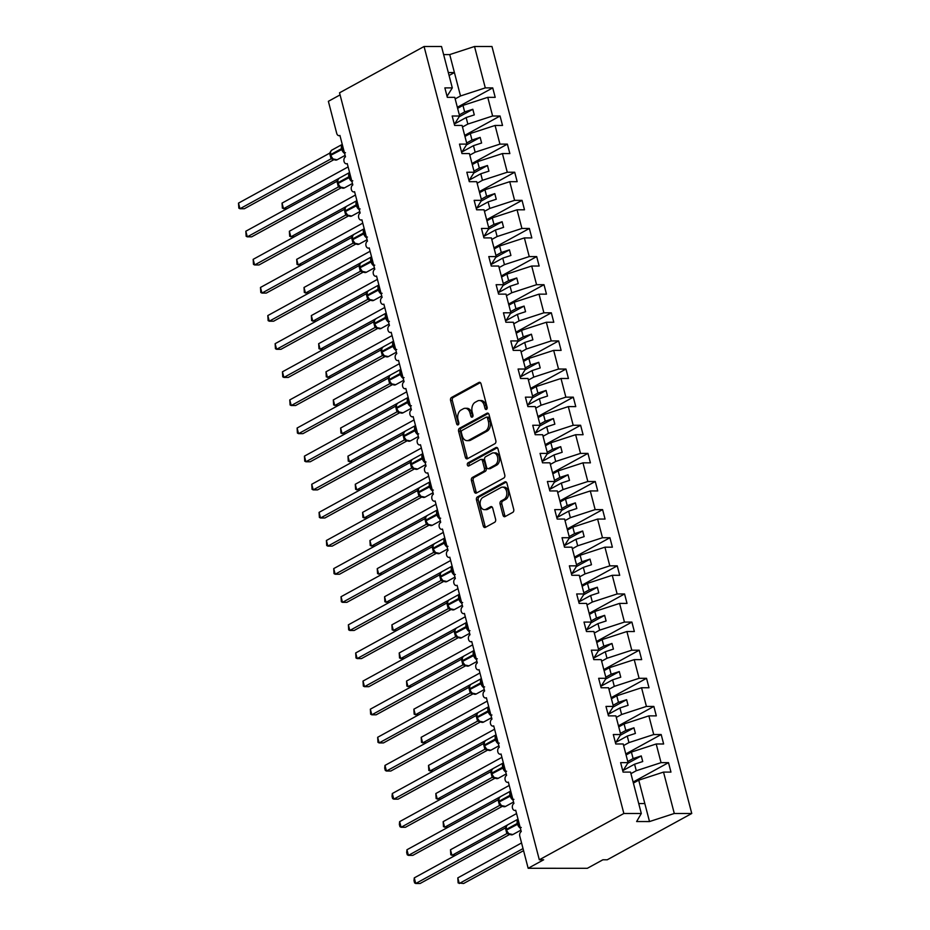 <?xml version="1.0" encoding="UTF-8"?>
<svg xmlns="http://www.w3.org/2000/svg" width="930" height="930" viewBox="0 0 930 930"><rect width="100%" height="100%" fill="white"/><g stroke="black" fill="none" stroke-linecap="round" stroke-linejoin="round"><path stroke-width="1.4" d="M486.471 409.398A1.651 1.139 -90 0 0 487.146 407.27L481.031 383.811A2.36 1.627 -90 0 0 479.508 382.288A2.36 1.627 -90 0 0 478.927 382.439L451.527 397.459A2.36 1.627 -90 0 0 450.573 400.493L456.688 423.952A1.651 1.139 -90 0 0 458.816 422.79L458.025 419.756A7.556 5.208 -90 0 1 461.059 410.014L463.349 408.77A7.556 5.208 -90 0 1 465.186 408.282A7.556 5.208 -90 0 1 470.057 413.164L470.847 416.198A1.651 1.139 -90 0 0 472.975 415.024L472.184 411.99A7.556 5.208 -90 0 1 475.218 402.26L477.509 401.004A7.556 5.208 -90 0 1 479.345 400.516A7.556 5.208 -90 0 1 484.216 405.41L485.007 408.444A1.651 1.139 -90 0 0 486.471 409.398M502.991 515.208A2.36 1.627 -90 0 0 504.513 516.731A2.36 1.627 -90 0 0 505.083 516.58L512.779 512.372A2.36 1.627 -90 0 0 513.72 509.326L506.931 483.275A2.36 1.627 -90 0 0 505.42 481.752A2.36 1.627 -90 0 0 504.839 481.903L477.439 496.911A2.36 1.627 -90 0 0 476.486 499.956L483.275 526.008A2.36 1.627 -90 0 0 484.797 527.531A2.36 1.627 -90 0 0 485.367 527.38L494.655 522.288A2.36 1.627 -90 0 0 495.609 519.254L492.702 508.106A2.36 1.627 -90 0 0 491.18 506.571A2.36 1.627 -90 0 0 490.598 506.734L485.995 509.256A6.312 4.359 -90 0 1 484.46 509.663A6.312 4.359 -90 0 1 480.171 504.478A6.312 4.359 -90 0 1 482.926 497.445L500.968 487.553A6.312 4.359 -90 0 1 502.502 487.146A6.312 4.359 -90 0 1 506.78 492.33A6.312 4.359 -90 0 1 504.037 499.364L501.038 501.014A2.36 1.627 -90 0 0 500.084 504.06L502.991 515.208L504.734 515.208A2.36 1.627 -90 0 0 505.42 516.394M447.051 96.278L452.305 87.885L441.518 46.5L424.068 46.5L339.531 92.814L539.319 859.785L543.666 859.785L528.159 868.283L519.812 836.233A3.604 2.488 -90 0 1 521.253 831.583L515.685 810.216A3.604 2.488 -90 0 1 514.813 810.449A3.604 2.488 -90 0 1 512.36 807.496A3.604 2.488 -90 0 1 513.93 803.474L508.361 782.107A3.604 2.488 -90 0 1 507.489 782.339A3.604 2.488 -90 0 1 505.037 779.375A3.604 2.488 -90 0 1 506.606 775.353L501.038 753.986A3.604 2.488 -90 0 1 500.166 754.218A3.604 2.488 -90 0 1 497.713 751.266A3.604 2.488 -90 0 1 499.282 747.243L493.714 725.877A3.604 2.488 -90 0 1 492.842 726.109A3.604 2.488 -90 0 1 490.389 723.145A3.604 2.488 -90 0 1 491.958 719.123L486.39 697.756A3.604 2.488 -90 0 1 485.518 697.988A3.604 2.488 -90 0 1 483.065 695.036A3.604 2.488 -90 0 1 484.635 691.013L479.066 669.647A3.604 2.488 -90 0 1 478.194 669.879A3.604 2.488 -90 0 1 475.742 666.915A3.604 2.488 -90 0 1 477.311 662.892L471.743 641.526A3.604 2.488 -90 0 1 470.871 641.758A3.604 2.488 -90 0 1 468.418 638.805A3.604 2.488 -90 0 1 469.987 634.783L464.43 613.416A3.604 2.488 -90 0 1 463.547 613.649A3.604 2.488 -90 0 1 461.094 610.685A3.604 2.488 -90 0 1 462.663 606.662L457.107 585.296A3.604 2.488 -90 0 1 456.223 585.528A3.604 2.488 -90 0 1 453.77 582.575A3.604 2.488 -90 0 1 455.34 578.553L449.783 557.186A3.604 2.488 -90 0 1 448.899 557.419A3.604 2.488 -90 0 1 446.458 554.454A3.604 2.488 -90 0 1 448.016 550.432L442.459 529.065A3.604 2.488 -90 0 1 441.576 529.298A3.604 2.488 -90 0 1 439.134 526.345A3.604 2.488 -90 0 1 440.692 522.323L435.135 500.956A3.604 2.488 -90 0 1 434.252 501.189A3.604 2.488 -90 0 1 431.811 498.224A3.604 2.488 -90 0 1 433.368 494.202L427.812 472.835A3.604 2.488 -90 0 1 426.928 473.068A3.604 2.488 -90 0 1 424.487 470.115A3.604 2.488 -90 0 1 426.045 466.093L420.488 444.726A3.604 2.488 -90 0 1 419.604 444.959A3.604 2.488 -90 0 1 417.163 441.994A3.604 2.488 -90 0 1 418.721 437.972L413.164 416.605A3.604 2.488 -90 0 1 412.281 416.838A3.604 2.488 -90 0 1 409.839 413.885A3.604 2.488 -90 0 1 411.409 409.863L405.84 388.496A3.604 2.488 -90 0 1 404.957 388.728A3.604 2.488 -90 0 1 402.516 385.764A3.604 2.488 -90 0 1 404.085 381.742L398.517 360.375A3.604 2.488 -90 0 1 397.633 360.608A3.604 2.488 -90 0 1 395.192 357.655A3.604 2.488 -90 0 1 396.761 353.632L391.193 332.266A3.604 2.488 -90 0 1 390.309 332.498A3.604 2.488 -90 0 1 387.868 329.534A3.604 2.488 -90 0 1 389.438 325.512L383.869 304.145A3.604 2.488 -90 0 1 382.986 304.377A3.604 2.488 -90 0 1 380.544 301.425A3.604 2.488 -90 0 1 382.114 297.402L376.545 276.036A3.604 2.488 -90 0 1 375.662 276.268A3.604 2.488 -90 0 1 373.221 273.304A3.604 2.488 -90 0 1 374.79 269.281L369.222 247.915A3.604 2.488 -90 0 1 368.338 248.147A3.604 2.488 -90 0 1 365.897 245.195A3.604 2.488 -90 0 1 367.466 241.172L361.898 219.806A3.604 2.488 -90 0 1 361.014 220.038A3.604 2.488 -90 0 1 358.573 217.074A3.604 2.488 -90 0 1 360.143 213.051L354.574 191.685A3.604 2.488 -90 0 1 353.691 191.917A3.604 2.488 -90 0 1 351.249 188.964A3.604 2.488 -90 0 1 352.819 184.942L347.25 163.575A3.604 2.488 -90 0 1 346.367 163.808A3.604 2.488 -90 0 1 343.926 160.844A3.604 2.488 -90 0 1 345.495 156.821L339.927 135.454A3.604 2.488 90 0 1 339.043 135.687A3.604 2.488 90 0 1 336.718 133.362L328.371 101.312L340.078 94.895M424.068 46.5L623.856 813.483L539.319 859.785M494.888 443.703A2.36 1.627 -90 0 0 495.841 440.669L489.052 414.617A2.36 1.627 -90 0 0 487.529 413.083A2.36 1.627 -90 0 0 486.96 413.246L459.548 428.253A2.36 1.627 -90 0 0 458.606 431.299L465.384 457.351A2.36 1.627 -90 0 0 466.906 458.874A2.36 1.627 -90 0 0 467.488 458.723L494.888 443.703M497.992 448.946L504.781 474.998A2.36 1.627 -90 0 1 503.827 478.032L476.427 493.051A2.36 1.627 -90 0 1 475.846 493.202A2.36 1.627 -90 0 1 474.335 491.679L471.429 480.531A2.36 1.627 -90 0 1 472.37 477.485L483.484 471.394A2.36 1.627 -90 0 0 484.437 468.36L482.507 460.954A2.36 1.627 -90 0 0 480.984 459.432A2.36 1.627 -90 0 0 480.415 459.583L468.836 465.93A1.651 1.139 -90 0 1 468.034 462.838L495.899 447.574A2.36 1.627 -90 0 1 496.469 447.423A2.36 1.627 -90 0 1 497.992 448.946M622.809 771.04L628.064 762.647L620.624 762.647L623.088 772.098L630.528 772.098L641.305 813.483L636.632 821.55L649.512 821.562L674.297 813.483L663.52 772.098L638.736 780.165L633.388 783.095M615.486 742.919L620.74 734.537L613.3 734.537L615.765 743.977L623.205 743.977L628.064 762.647M608.162 714.81L613.416 706.416L605.976 706.416L608.441 715.867L615.881 715.867L620.74 734.537M600.838 686.689L606.093 678.307L598.653 678.307L601.117 687.747L608.557 687.747L613.416 706.416M593.514 658.58L598.769 650.186L591.329 650.186L593.793 659.637L601.233 659.637L606.093 678.307M586.191 630.459L591.445 622.077L584.005 622.077L586.47 631.517L593.91 631.517L598.769 650.186M578.867 602.349L584.121 593.956L576.681 593.956L579.146 603.407L586.586 603.407L591.445 622.077M571.543 574.229L576.798 565.847L569.358 565.847L571.822 575.286L579.262 575.286L584.121 593.956M564.219 546.119L569.474 537.726L562.034 537.726L564.498 547.177L571.938 547.177L576.798 565.847M556.896 517.998L562.15 509.617L554.71 509.617L557.175 519.056L564.615 519.056L569.474 537.726M549.572 489.889L554.826 481.496L547.386 481.496L549.851 490.947L557.291 490.947L562.15 509.617M542.248 461.768L547.503 453.387L540.063 453.387L542.527 462.826L549.967 462.826L554.826 481.496M534.924 433.659L540.179 425.266L532.739 425.266L535.203 434.717L542.643 434.717L547.503 453.387M527.601 405.538L532.867 397.156L525.415 397.156L527.88 406.596L535.32 406.596L540.179 425.266M520.277 377.429L525.543 369.036L518.091 369.036L520.556 378.487L527.996 378.487L532.867 397.156M512.953 349.308L518.219 340.926L510.768 340.926L513.232 350.366L520.672 350.366L525.543 369.036M505.629 321.199L510.896 312.805L503.444 312.805L505.908 322.257L513.348 322.257L518.219 340.926M498.306 293.078L503.572 284.696L496.12 284.696L498.585 294.136L506.025 294.136L510.896 312.805M490.982 264.969L496.248 256.575L488.796 256.575L491.261 266.026L498.701 266.026L503.572 284.696M483.658 236.848L488.924 228.466L481.473 228.466L483.937 237.906L491.377 237.906L496.248 256.575M476.334 208.739L481.601 200.345L474.149 200.345L476.613 209.796L484.053 209.796L488.924 228.466M469.011 180.618L474.277 172.236L466.825 172.236L469.29 181.676L476.73 181.676L481.601 200.345M461.687 152.508L466.953 144.115L459.501 144.115L461.966 153.566L469.406 153.566L474.277 172.236M454.363 124.388L459.629 116.006L452.178 116.006L454.642 125.445L462.082 125.445L466.953 144.115M633.121 782.037L668.507 762.658L661.056 762.658L656.196 743.988L631.412 752.056L626.064 754.986M630.935 773.644L636.271 770.726L661.056 762.658M625.797 753.928L661.184 734.537L653.732 734.537L648.873 715.867L624.088 723.935L618.741 726.865M623.612 745.535L628.947 742.605L653.732 734.537M618.473 725.807L653.86 706.428L646.42 706.428L641.549 687.758L616.764 695.826L611.417 698.756M616.288 717.414L621.624 714.496L646.42 706.428M611.15 697.698L646.536 678.307L639.096 678.307L634.225 659.637L609.441 667.705L604.093 670.635M608.964 689.304L614.3 686.375L639.096 678.307M603.826 669.577L639.212 650.198L631.772 650.198L626.901 631.528L602.117 639.596L596.769 642.525M601.64 661.184L606.976 658.266L631.772 650.198M596.502 641.467L631.889 622.077L624.448 622.077L619.578 603.407L594.793 611.475L589.446 614.404M594.317 633.074L599.652 630.145L624.448 622.077M589.178 613.347L624.565 593.968L617.125 593.968L612.254 575.298L587.469 583.366L582.122 586.295M586.993 604.953L592.329 602.036L617.125 593.968M581.855 585.237L617.241 565.847L609.801 565.847L604.93 547.177L580.146 555.245L574.81 558.174M579.669 576.844L585.005 573.915L609.801 565.847M574.531 557.117L609.917 537.738L602.477 537.738L597.606 519.068L572.822 527.136L567.486 530.065M572.345 548.723L577.681 545.805L602.477 537.738M567.207 529.007L602.594 509.617L595.154 509.617L590.283 490.947L565.498 499.015L560.162 501.944M565.022 520.614L570.357 517.685L595.154 509.617M559.883 500.886L595.27 481.508L587.83 481.508L582.959 462.838L558.174 470.906L552.839 473.835M557.698 492.493L563.034 489.575L587.83 481.508M552.56 472.777L587.946 453.387L580.506 453.387L575.635 434.717L550.851 442.785L545.515 445.714M550.374 464.384L555.71 461.454L580.506 453.387M545.236 444.656L580.622 425.277L573.182 425.277L568.311 406.608L543.527 414.675L538.191 417.605M543.05 436.263L548.386 433.345L573.182 425.277M537.912 416.547L573.299 397.156L565.859 397.156L560.999 378.487L536.203 386.555L530.867 389.484M535.726 408.154L541.062 405.224L565.859 397.156M530.588 388.426L565.975 369.047L558.535 369.036L553.676 350.377L528.879 358.445L523.544 361.375M528.403 380.033L533.739 377.115L558.535 369.036M523.264 360.317L558.651 340.926L551.211 340.926L546.352 322.257L521.556 330.324L516.22 333.254M521.079 351.924L526.415 348.994L551.211 340.926M515.941 332.196L551.327 312.817L543.887 312.805L539.028 294.147L514.232 302.215L508.896 305.145M513.755 323.803L519.091 320.885L543.887 312.805M508.617 304.087L544.004 284.696L536.564 284.696L531.704 266.026L506.908 274.094L501.572 277.024M506.432 295.694L511.767 292.764L536.564 284.696M501.293 275.966L536.68 256.587L529.24 256.575L524.38 237.917L499.584 245.985L494.249 248.915M499.108 267.573L504.444 264.655L529.24 256.575M493.97 247.857L529.356 228.466L521.916 228.466L517.057 209.796L492.261 217.864L486.925 220.794M491.784 239.463L497.12 236.534L521.916 228.466M486.646 219.736L522.032 200.357L514.592 200.345L509.733 181.687L484.937 189.755L479.601 192.684M484.46 211.343L489.796 208.425L514.592 200.345M479.322 191.627L514.709 172.236L507.269 172.236L502.409 153.566L477.613 161.634L472.277 164.564M477.137 183.233L482.472 180.304L507.269 172.236M471.998 163.506L507.385 144.127L499.945 144.115L495.086 125.457L470.289 133.525L464.954 136.443M469.813 155.112L475.149 152.195L499.945 144.115M464.675 135.396L500.061 116.006L492.621 116.006L487.762 97.336L495.202 97.336L492.737 87.897L485.297 87.885L474.521 46.5L491.97 46.512L691.757 813.483L607.22 859.797L602.873 859.797L587.353 868.294L528.159 868.283M462.489 127.003L467.837 124.074L492.621 116.006M452.305 87.885L444.866 87.885L447.318 97.336L454.758 97.336L459.629 116.006M457.351 107.276L492.737 87.897M455.165 98.882L460.513 95.964L485.297 87.885M668.507 762.658L670.96 772.098L663.52 772.098M661.184 734.537L663.636 743.988L656.196 743.988M653.86 706.428L656.313 715.867L648.873 715.867M646.536 678.307L649 687.758L641.549 687.758M639.212 650.198L641.677 659.637L634.225 659.637M631.889 622.077L634.353 631.528L626.901 631.528M624.565 593.968L627.029 603.407L619.578 603.407M617.241 565.847L619.706 575.298L612.254 575.298M609.917 537.738L612.382 547.177L604.93 547.177M602.594 509.617L605.058 519.068L597.606 519.068M595.27 481.508L597.734 490.947L590.283 490.947M587.946 453.387L590.411 462.838L582.959 462.838M580.622 425.277L583.087 434.717L575.635 434.717M573.299 397.156L575.763 406.608L568.311 406.608M565.975 369.047L568.439 378.487L560.999 378.487M558.651 340.926L561.115 350.377L553.676 350.377M551.327 312.817L553.792 322.257L546.352 322.257M544.004 284.696L546.468 294.147L539.028 294.147M536.68 256.587L539.144 266.026L531.704 266.026M529.356 228.466L531.821 237.917L524.38 237.917M522.032 200.357L524.497 209.796L517.057 209.796M514.709 172.236L517.173 181.687L509.733 181.687M507.385 144.127L509.849 153.566L502.409 153.566M500.061 116.006L502.526 125.457L495.086 125.457M623.856 813.483L641.305 813.483M674.297 813.483L691.757 813.483M636.271 770.726L634.574 764.204L642.723 761.542L641.258 755.927L633.109 758.578L631.412 752.056M623.716 770.145L634.574 764.204M627.762 761.507L633.109 758.578M628.947 742.605L627.25 736.083L635.399 733.433L633.935 727.806L625.785 730.469L624.088 723.935M616.392 742.035L627.25 736.083M620.438 733.386L625.785 730.469M621.624 714.496L619.926 707.974L628.076 705.312L626.611 699.697L618.462 702.348L616.764 695.826M609.069 713.915L619.926 707.974M613.126 705.277L618.462 702.348M614.3 686.375L612.603 679.853L620.752 677.203L619.287 671.576L611.138 674.238L609.441 667.705M601.745 685.805L612.603 679.853M605.802 677.156L611.138 674.238M606.976 658.266L605.279 651.744L613.428 649.082L611.963 643.467L603.814 646.117L602.117 639.596M594.421 657.684L605.279 651.744M598.478 649.047L603.814 646.117M599.652 630.145L597.955 623.623L606.104 620.973L604.639 615.346L596.49 618.008L594.793 611.475M587.097 629.575L597.955 623.623M591.154 620.926L596.49 618.008M592.329 602.036L590.631 595.514L598.792 592.852L597.327 587.237L589.167 589.887L587.469 583.366M579.774 601.454L590.631 595.514M583.831 592.817L589.167 589.887M585.005 573.915L583.308 567.393L591.468 564.743L590.004 559.116L581.843 561.778L580.146 555.245M572.45 573.345L583.308 567.393M576.507 564.696L581.843 561.778M577.681 545.805L575.984 539.284L584.145 536.622L582.68 531.007L574.519 533.657L572.822 527.136M565.138 545.224L575.984 539.284M569.183 536.587L574.519 533.657M570.357 517.685L568.66 511.163L576.821 508.512L575.356 502.886L567.195 505.548L565.498 499.015M557.814 517.115L568.66 511.163M561.86 508.466L567.195 505.548M563.034 489.575L561.336 483.054L569.497 480.392L568.032 474.777L559.872 477.427L558.174 470.906M550.49 488.994L561.336 483.054M554.536 480.357L559.872 477.427M555.71 461.454L554.013 454.933L562.173 452.282L560.709 446.656L552.548 449.318L550.851 442.785M543.167 460.885L554.013 454.933M547.212 452.236L552.548 449.318M548.386 433.345L546.689 426.824L554.85 424.161L553.385 418.547L545.224 421.197L543.527 414.675M535.843 432.764L546.689 426.824M539.888 424.127L545.224 421.197M541.062 405.224L539.365 398.703L547.526 396.052L546.061 390.426L537.9 393.088L536.203 386.555M528.519 404.655L539.365 398.703M532.565 396.006L537.9 393.088M533.739 377.115L532.041 370.593L540.202 367.931L538.737 362.316L530.577 364.967L528.879 358.445M521.195 376.534L532.041 370.593M525.241 367.896L530.577 364.967M526.415 348.994L524.718 342.473L532.878 339.822L531.414 334.196L523.253 336.858L521.556 330.324M513.872 348.425L524.718 342.473M517.917 339.776L523.253 336.858M519.091 320.885L517.394 314.363L525.555 311.701L524.09 306.086L515.929 308.737L514.232 302.215M506.548 320.304L517.394 314.363M510.593 311.666L515.929 308.737M511.767 292.764L510.07 286.242L518.231 283.592L516.766 277.965L508.605 280.628L506.908 274.094M499.224 292.194L510.07 286.242M503.27 283.545L508.605 280.628M504.444 264.655L502.746 258.133L510.907 255.471L509.442 249.856L501.282 252.507L499.584 245.985M491.9 264.074L502.746 258.133M495.946 255.436L501.282 252.507M497.12 236.534L495.423 230.012L503.583 227.362L502.119 221.735L493.958 224.397L492.261 217.864M484.577 235.964L495.423 230.012M488.622 227.315L493.958 224.397M489.796 208.425L488.099 201.903L496.26 199.241L494.795 193.626L486.634 196.277L484.937 189.755M477.253 207.843L488.099 201.903M481.298 199.206L486.634 196.277M482.472 180.304L480.775 173.782L488.936 171.132L487.471 165.505L479.31 168.156L477.613 161.634M469.929 179.734L480.775 173.782M473.975 171.085L479.31 168.156M475.149 152.195L473.451 145.673L481.612 143.011L480.147 137.396L471.987 140.046L470.289 133.525M462.605 151.613L473.451 145.673M466.651 142.976L471.987 140.046M467.837 124.074L466.128 117.552L474.288 114.902L472.824 109.275L464.663 111.926L462.966 105.404L487.762 97.336M455.281 123.504L466.128 117.552M459.327 114.855L464.663 111.926M462.966 105.404L457.63 108.333M460.513 95.964L449.725 54.579L474.521 46.5M449.074 75.493L454.41 72.575L448.318 72.575M443.622 54.579L449.725 54.579M649.512 821.562L644.827 803.567L638.724 803.567M644.827 803.567L638.736 780.165M459.199 116.738L472.824 109.275M466.523 144.859L480.147 137.396M473.847 172.968L487.471 165.505M481.17 201.089L494.795 193.626M488.494 229.199L502.119 221.735M495.818 257.319L509.442 249.856M503.142 285.429L516.766 277.965M510.465 313.55L524.09 306.086M517.789 341.659L531.414 334.196M525.113 369.78L538.737 362.316M532.437 397.889L546.061 390.426M539.76 426.01L553.385 418.547M547.084 454.119L560.709 446.656M554.408 482.24L568.032 474.777M561.732 510.349L575.356 502.886M569.055 538.47L582.68 531.007M576.379 566.579L590.004 559.116M583.703 594.7L597.327 587.237M591.027 622.809L604.639 615.346M598.35 650.93L611.963 643.467M605.663 679.04L619.287 671.576M612.986 707.16L626.611 699.697M620.31 735.27L633.935 727.806M627.634 763.39L641.258 755.927M486.948 408.921A1.651 1.139 -90 0 1 486.75 408.444L485.96 405.41A7.556 5.208 -90 0 0 481.089 400.516L479.345 400.516M465.186 408.282L466.93 408.282A7.556 5.208 -90 0 1 471.801 413.164L472.591 416.198A1.651 1.139 -90 0 0 472.789 416.675M480.345 382.625L453.27 397.459A2.36 1.627 -90 0 0 452.317 400.493L458.432 423.952A1.651 1.139 -90 0 0 458.63 424.44M488.366 413.42L461.292 428.253A2.36 1.627 -90 0 0 460.338 431.299L467.127 457.351A2.36 1.627 -90 0 0 467.813 458.537M487.553 418.209A1.651 1.139 -90 0 0 486.088 417.245L462.024 430.427A1.651 1.139 -90 0 0 461.361 432.555L462.198 435.752A7.556 5.208 -90 0 0 467.069 440.646A7.556 5.208 -90 0 0 468.906 440.157L485.355 431.148A7.556 5.208 -90 0 0 488.39 421.406L487.553 418.209L489.296 418.209A1.651 1.139 -90 0 0 488.227 417.14L486.483 417.14M467.069 440.646L468.813 440.646A7.556 5.208 -90 0 0 470.65 440.157L468.906 440.157M489.296 418.209L490.133 421.406A7.556 5.208 -90 0 1 487.099 431.148L470.65 440.157M480.984 459.432L482.728 459.432A2.36 1.627 -90 0 1 484.251 460.954L486.181 468.36A2.36 1.627 -90 0 1 485.228 471.394L474.114 477.485A2.36 1.627 -90 0 0 473.172 480.531L476.067 491.679A2.36 1.627 -90 0 0 476.753 492.865M497.306 447.749L469.778 462.838A1.651 1.139 -90 0 0 469.418 465.605M495.016 465.081A6.312 4.359 -90 0 0 497.771 458.037A6.312 4.359 -90 0 0 493.481 452.864A6.312 4.359 -90 0 0 491.947 453.27L485.588 456.746A2.36 1.627 -90 0 0 484.635 459.792L486.564 467.186A2.36 1.627 -90 0 0 488.087 468.708A2.36 1.627 -90 0 0 488.669 468.557L495.016 465.081L496.76 465.081A6.312 4.359 -90 0 0 499.503 458.037A6.312 4.359 -90 0 0 495.225 452.864L493.481 452.864M488.087 468.708L489.831 468.708A2.36 1.627 -90 0 0 490.401 468.557L488.669 468.557M496.76 465.081L490.401 468.557M502.502 487.146L504.246 487.146A6.312 4.359 -90 0 1 508.524 492.33A6.312 4.359 -90 0 1 505.781 499.364L502.77 501.014A2.36 1.627 -90 0 0 501.828 504.06L504.734 515.208M484.46 509.663L486.204 509.663A6.312 4.359 -90 0 0 487.739 509.256L485.995 509.256M492.017 506.908L487.739 509.256M506.246 482.077L479.171 496.911A2.36 1.627 -90 0 0 478.229 499.956L485.018 526.008A2.36 1.627 -90 0 0 485.704 527.194M286.882 208.739L282.36 208.157L282.046 203.112L283.511 208.739L338.985 178.351M282.046 203.112L348.122 166.912M345.472 152.718L343.763 152.508L341.868 145.254M330.476 151.834L330.696 154.578A5.173 3.499 61.3 0 1 331.952 150.044L330.58 151.532L330.266 153.601M238.51 203.112L238.824 208.146L239.975 208.739L238.51 203.112L329.615 153.194L331.08 158.832L239.975 208.739L244.334 208.739L333.8 159.728M332.719 159.007L331.034 158.867A2.651 2.279 -77.9 0 1 332.243 158.763L337.102 159.786L345.123 155.391M330.615 155.45L333.312 159.379L331.08 158.832M330.708 151.369L329.615 153.194M294.206 236.848L289.683 236.267L289.37 231.233L290.834 236.848L346.309 206.46M289.37 231.233L355.446 195.033M301.529 264.969L297.007 264.387L296.693 259.342L298.158 264.969L353.632 234.581M296.693 259.342L362.77 223.142M308.853 293.078L304.331 292.497L304.017 287.463L305.482 293.078L360.956 262.69M304.017 287.463L370.094 251.263M316.177 321.199L311.655 320.618L311.341 315.572L312.805 321.199L368.28 290.811M311.341 315.572L377.417 279.372M352.796 180.839L351.087 180.629L349.192 173.375M337.799 179.943L338.02 182.699A5.173 3.499 61.3 0 1 339.276 178.165L337.904 179.653L337.59 181.722M245.834 231.221L246.148 236.267L247.299 236.848L245.834 231.221L336.939 181.315L338.404 186.942L247.299 236.848L251.658 236.848L341.124 187.837M340.043 187.116L338.357 186.988A2.651 2.279 -77.9 0 1 339.566 186.872L344.425 187.906L352.447 183.512M337.939 183.559L340.636 187.5L338.404 186.942M338.032 179.49L336.939 181.315M360.119 208.948L358.41 208.739L356.516 201.484M345.146 207.994L345.344 210.808A5.173 3.499 61.3 0 1 346.599 206.274L345.228 207.762L344.914 209.831M253.158 259.342L253.472 264.376L254.622 264.969L253.158 259.342L344.263 209.424L345.728 215.063L254.622 264.969L258.982 264.969L348.448 215.958M347.367 215.237L345.681 215.097A2.651 2.279 -77.9 0 1 346.89 214.993L351.749 216.016L359.771 211.621M345.263 211.68L347.959 215.609L345.728 215.063M345.356 207.599L344.263 209.424M367.443 237.069L365.734 236.859L363.839 229.605M352.435 236.174L352.668 238.929A5.173 3.499 61.3 0 1 353.923 234.395L352.551 235.883L352.238 237.952M260.481 287.451L260.795 292.497L261.946 293.078L260.481 287.451L351.587 237.545L353.051 243.172L261.946 293.078L266.306 293.078L355.772 244.067M354.679 243.346L353.005 243.218A2.651 2.279 -77.9 0 1 354.214 243.102L359.073 244.137L367.094 239.742M352.586 239.789L355.283 243.73L353.051 243.172M352.679 235.72L351.587 237.545M374.767 265.178L373.058 264.969L371.163 257.715M359.759 264.294L359.991 267.038A5.173 3.499 61.3 0 1 361.247 262.504L359.875 263.992L359.561 266.061M267.805 315.572L268.119 320.606L269.27 321.199L267.805 315.572L358.91 265.666L360.375 271.293L269.27 321.199L273.629 321.199L363.095 272.188M362.002 271.467L360.329 271.328A2.651 2.279 -77.9 0 1 361.538 271.223L366.397 272.246L374.418 267.852M359.91 267.91L362.607 271.839L360.375 271.293M360.003 263.829L358.91 265.666M323.5 349.308L318.978 348.727L318.665 343.693L320.129 349.308L375.604 318.92M318.665 343.693L384.741 307.493M382.091 293.299L380.382 293.09L378.487 285.836M367.083 292.404L367.315 295.159A5.173 3.499 61.3 0 1 368.571 290.625L367.199 292.113L366.885 294.182M275.129 343.682L275.443 348.727L276.594 349.308L275.129 343.682L366.234 293.775L367.699 299.402L276.594 349.308L280.953 349.308L370.419 300.297M369.326 299.576L367.652 299.448A2.651 2.279 -77.9 0 1 368.85 299.332A2.651 2.279 -77.9 0 0 368.85 299.332L373.721 300.367L381.742 295.973M367.234 296.019L369.931 299.96L367.699 299.402M367.327 291.95L366.234 293.775M330.824 377.429L326.302 376.848L325.988 371.802L327.453 377.429L382.928 347.041M325.988 371.802L392.065 335.602M389.414 321.408L387.705 321.199L385.811 313.945M374.406 320.525L374.639 323.268A5.173 3.499 61.3 0 1 375.894 318.734L374.523 320.222L374.209 322.292M282.453 371.802L282.767 376.836L283.917 377.429L282.453 371.802L373.558 321.896L375.023 327.523L283.917 377.429L288.277 377.429L377.743 328.418M376.65 327.697L374.976 327.558A2.651 2.279 -77.9 0 1 376.173 327.453A2.651 2.279 -77.9 0 0 376.173 327.453L381.044 328.476L389.066 324.082M374.558 324.14L377.255 328.069L375.023 327.523M374.651 320.06L373.558 321.896M338.148 405.538L333.626 404.957L333.312 399.923L334.777 405.538L390.251 375.15M333.312 399.923L399.389 363.723M396.738 349.529L395.029 349.32L393.134 342.066M381.73 348.634L381.963 351.389A5.173 3.499 61.3 0 1 383.218 346.855L381.846 348.343L381.533 350.412M289.776 399.912L290.09 404.957L291.241 405.538L289.776 399.912L380.882 350.005L382.346 355.632L291.241 405.538L295.589 405.538L385.067 356.527M383.974 355.806L382.3 355.678A2.651 2.279 -77.9 0 1 383.497 355.562A2.651 2.279 -77.9 0 0 383.497 355.562L388.368 356.597L396.378 352.203M381.881 352.249L384.578 356.19L382.346 355.632M381.974 348.18L380.882 350.005M345.472 433.659L340.95 433.078L340.624 428.033L342.089 433.659L397.575 403.271M340.624 428.033L406.712 391.832M404.062 377.638L402.353 377.429L400.458 370.175M389.054 376.755L389.286 379.498A5.173 3.499 61.3 0 1 390.542 374.964L389.17 376.452L388.856 378.533M297.1 428.033L297.414 433.066L298.565 433.659L297.1 428.033L388.205 378.126L389.67 383.753L298.565 433.659L302.913 433.659L392.39 384.648M391.298 383.927L389.624 383.788A2.651 2.279 -77.9 0 1 390.821 383.683L395.692 384.706L403.701 380.312M389.205 380.37L391.902 384.299L389.67 383.753M389.298 376.29L388.205 378.126M352.796 461.768L348.273 461.187L347.948 456.153L349.413 461.768L404.899 431.381M347.948 456.153L414.036 419.953M411.386 405.759L409.677 405.55L407.782 398.296M396.378 404.864L396.61 407.619A5.173 3.499 61.3 0 1 397.866 403.085L396.494 404.573L396.18 406.643M304.424 456.142L304.738 461.187L305.889 461.768L304.424 456.142L395.529 406.236L396.994 411.862L305.889 461.768L310.236 461.768L399.714 412.757M398.621 412.037L396.924 411.897M396.529 408.479L399.226 412.42L396.994 411.862M396.622 404.411L395.529 406.236M360.119 489.889L355.597 489.308L355.272 484.263L356.736 489.889L412.223 459.501M355.272 484.263L421.36 448.062M418.709 433.868L417 433.659L415.106 426.405M403.701 432.985L403.934 435.728A5.173 3.499 61.3 0 1 405.189 431.195L403.818 432.683L403.504 434.763M311.748 484.263L312.062 489.296L313.212 489.889L311.748 484.263L402.853 434.357L404.318 439.983L313.212 489.889L317.56 489.889L407.038 440.878M405.945 440.157L404.271 440.018A2.651 2.279 -77.9 0 1 405.468 439.913L410.339 440.936L418.349 436.542M403.853 436.6L406.55 440.529L404.318 439.983M403.946 432.52L402.853 434.357M367.443 517.998L362.921 517.417L362.595 512.384L364.06 517.998L419.546 487.611M362.595 512.384L428.684 476.183M426.033 461.989L424.324 461.78L422.429 454.526M411.025 461.094L411.258 463.849A5.173 3.499 61.3 0 1 412.513 459.315L411.141 460.803L410.827 462.873M319.071 512.372L319.385 517.417L320.536 517.998L319.071 512.372L410.176 462.466L411.641 468.092L320.536 517.998L324.884 517.998L414.362 468.987M413.269 468.267L411.595 468.139A2.651 2.279 -77.9 0 1 412.792 468.023L417.663 469.057L425.673 464.663M411.176 464.709L413.873 468.65L411.641 468.092M411.269 460.641L410.176 462.466M374.767 546.119L370.245 545.538L369.919 540.493L371.384 546.119L426.87 515.731M369.919 540.493L436.007 504.293M433.357 490.098L431.648 489.889L429.753 482.635M418.372 489.145L418.581 491.958A5.173 3.499 61.3 0 1 419.837 487.425L418.465 488.913L418.151 490.994M326.395 540.493L326.709 545.526L327.86 546.119L326.395 540.493L417.5 490.587L418.965 496.213L327.86 546.119L332.208 546.119L421.685 497.108M420.593 496.388L418.919 496.248A2.651 2.279 -77.9 0 1 420.116 496.143L424.987 497.166L432.996 492.772M418.5 492.83L421.197 496.76L418.965 496.213M418.593 488.75L417.5 490.587M382.091 574.229L377.557 573.647L377.243 568.614L378.708 574.229L434.194 543.841M377.243 568.614L443.319 532.413M440.68 518.219L438.972 518.01L437.077 510.756M425.673 517.324L425.905 520.079A5.173 3.499 61.3 0 1 427.161 515.546L425.789 517.034L425.475 519.103M333.719 568.602L334.033 573.647L335.184 574.229L333.719 568.602L424.824 518.696L426.289 524.322L335.184 574.229L339.531 574.229L429.009 525.218M427.916 524.497L426.242 524.369A2.651 2.279 -77.9 0 1 427.44 524.253L432.311 525.287L440.32 520.893M425.824 520.94L428.521 524.88L426.289 524.322M425.917 516.871L424.824 518.696M389.414 602.349L384.88 601.768L384.567 596.723L386.031 602.349L441.518 571.962M384.567 596.723L450.643 560.523M448.004 546.328L446.295 546.119L444.401 538.865M432.996 545.445L433.229 548.189A5.173 3.499 61.3 0 1 434.484 543.655L433.113 545.143L432.799 547.224M341.043 596.723L341.356 601.757L342.507 602.349L341.043 596.723L432.148 546.817L433.613 552.443L342.507 602.349L346.855 602.349L436.321 553.338M435.24 552.618L433.566 552.478A2.651 2.279 -77.9 0 1 434.763 552.374L439.634 553.397L447.644 549.002M433.148 549.06L435.845 552.99L433.613 552.443M433.241 544.98L432.148 546.817M396.738 630.459L392.204 629.877L391.89 624.844L393.355 630.459L448.841 600.071M391.89 624.844L457.967 588.644M455.328 574.449L453.619 574.24L451.724 566.986M440.32 573.554L440.553 576.309A5.173 3.499 61.3 0 1 441.808 571.776L440.436 573.264L440.123 575.333M348.366 624.832L348.68 629.877L349.831 630.459L348.366 624.832L439.472 574.926L440.936 580.553L349.831 630.459L354.179 630.459L443.645 581.448M442.564 580.727L440.89 580.599A2.651 2.279 -77.9 0 1 442.087 580.483L446.946 581.517L454.968 577.123M440.471 577.17L443.168 581.111L440.936 580.553M440.564 573.101L439.472 574.926M404.062 658.58L399.528 657.998L399.214 652.953L400.679 658.58L456.165 628.192M399.214 652.953L465.291 616.753M411.386 686.689L406.852 686.108L406.538 681.074L408.003 686.689L463.477 656.301M406.538 681.074L472.614 644.874M418.709 714.81L414.175 714.228L413.862 709.183L415.326 714.81L470.801 684.422M413.862 709.183L479.938 672.983M426.033 742.919L421.499 742.338L421.185 737.304L422.65 742.919L478.125 712.531M421.185 737.304L487.262 701.104M433.357 771.04L428.823 770.459L428.509 765.413L429.974 771.04L485.448 740.652M428.509 765.413L494.586 729.213M440.68 799.149L436.147 798.568L435.833 793.534L437.298 799.149L492.772 768.761M435.833 793.534L501.909 757.334M448.004 827.27L443.471 826.689L443.157 821.643L444.621 827.27L500.096 796.882M443.157 821.643L509.233 785.443M455.328 855.379L450.794 854.798L450.48 849.764L451.945 855.379L507.42 824.991M450.48 849.764L516.557 813.564M523.567 850.659L463.617 883.5L458.118 882.919L457.804 877.874L459.269 883.5L523.02 848.579M457.804 877.874L521.556 842.952M462.652 602.559L460.943 602.349L459.048 595.095M447.644 601.675L447.876 604.419A5.173 3.499 61.3 0 1 449.132 599.885L447.76 601.373L447.446 603.454M355.69 652.953L356.004 657.987L357.155 658.58L355.69 652.953L446.795 603.047L448.26 608.673L357.155 658.58L361.503 658.58L450.969 609.569M449.888 608.848L448.214 608.708A2.651 2.279 -77.9 0 1 449.411 608.604L454.27 609.627L462.291 605.232M447.795 605.29L450.492 609.22L448.26 608.673M447.888 601.21L446.795 603.047M469.976 630.68L468.267 630.47L466.372 623.216M454.968 629.784L455.2 632.54A5.173 3.499 61.3 0 1 456.456 628.006L455.084 629.494L454.77 631.563M363.014 681.062L363.328 686.108L364.479 686.689L363.014 681.062L454.119 631.156L455.584 636.783L364.479 686.689L368.826 686.689L458.292 637.678M457.211 636.957L455.537 636.829A2.651 2.279 -77.9 0 1 456.735 636.713L461.594 637.748L469.615 633.353M455.119 633.4L457.816 637.341L455.584 636.783M455.212 629.331L454.119 631.156M477.299 658.789L475.59 658.58L473.696 651.326M462.291 657.905L462.524 660.649A5.173 3.499 61.3 0 1 463.779 656.115L462.408 657.603L462.094 659.684M370.338 709.183L370.651 714.217L371.802 714.81L370.338 709.183L461.443 659.277L462.908 664.904L371.802 714.81L376.15 714.81L465.616 665.799M464.535 665.078L462.861 664.938A2.651 2.279 -77.9 0 1 464.058 664.834L468.918 665.857L476.939 661.463M462.443 661.521L465.14 665.45L462.908 664.904M462.536 657.44L461.443 659.277M484.623 686.91L482.914 686.7L481.019 679.446M469.615 686.015L469.848 688.77A5.173 3.499 61.3 0 1 471.103 684.236L469.731 685.724L469.418 687.793M377.661 737.292L377.975 742.338L379.126 742.919L377.661 737.292L468.767 687.386L470.231 693.013L379.126 742.919L383.474 742.919L472.94 693.908M471.859 693.187L470.162 693.048M469.766 689.63L470.824 692.06L470.022 689.444A5.173 3.499 61.3 0 0 475.021 694.28A5.173 3.499 61.3 0 0 476.241 693.978L484.263 689.583M470.824 692.071L472.463 693.571L470.231 693.013M469.859 685.561L468.767 687.386M491.947 715.019L490.226 714.81L488.343 707.556M476.939 714.135L477.171 716.879A5.173 3.499 61.3 0 1 478.427 712.345L477.055 713.833L476.741 715.914M384.985 765.413L384.706 768.203L385.299 770.447L386.45 771.04L384.985 765.413L476.09 715.507L477.555 721.134L386.45 771.04L390.798 771.04L480.264 722.029M479.183 721.308L477.509 721.169A2.651 2.279 -77.9 0 1 478.706 721.064L483.565 722.087L491.586 717.693M477.09 717.751L479.787 721.68L477.555 721.134M477.183 713.67L476.09 715.507M499.271 743.14L497.55 742.931L495.667 735.677M484.263 742.245L484.495 745A5.173 3.499 61.3 0 1 485.751 740.466L484.379 741.954L484.065 744.023M392.309 793.523L392.03 796.324L392.623 798.568L393.774 799.149L392.309 793.523L483.414 743.616L484.879 749.243L393.774 799.149L398.121 799.149L487.587 750.138M486.506 749.417L484.832 749.289A2.651 2.279 -77.9 0 1 486.03 749.173L490.889 750.208L498.91 745.813M484.414 745.86L487.111 749.801L484.879 749.243M484.507 741.791L483.414 743.616M506.594 771.249L504.874 771.04L502.991 763.786M491.61 770.296L491.819 773.109A5.173 3.499 61.3 0 1 493.074 768.575L491.703 770.063L491.389 772.144M399.633 821.643L399.354 824.433L399.947 826.677L401.097 827.27L399.633 821.643L490.738 771.737L492.202 777.364L401.097 827.27L405.445 827.27L494.911 778.259M493.83 777.538L492.156 777.399A2.651 2.279 -77.9 0 1 493.353 777.294L498.213 778.317L506.234 773.923M491.738 773.981L494.435 777.91L492.202 777.364M491.831 769.901L490.738 771.737M513.918 799.37L512.198 799.161L510.314 791.907M498.91 798.475L499.131 801.23A5.173 3.499 61.3 0 1 500.398 796.696L499.026 798.184L498.713 800.253M406.956 849.753L406.677 852.554L407.27 854.798L408.421 855.379L406.956 849.753L498.062 799.846L499.526 805.473L408.421 855.379L412.769 855.379L502.235 806.368M501.154 805.647L499.48 805.519A2.651 2.279 -77.9 0 1 500.677 805.403L505.536 806.438L513.558 802.044M499.05 802.09L501.758 806.031L499.526 805.473M499.154 798.021L498.062 799.846M521.242 827.491L519.521 827.27L517.638 820.016M506.234 826.596L506.455 829.339A5.173 3.499 61.3 0 1 507.722 824.805L506.35 826.293L506.036 828.374M414.28 877.874L414.001 880.663L414.594 882.907L415.745 883.5L414.28 877.874L505.385 827.967L506.85 833.594L415.745 883.5L420.093 883.5L509.559 834.489M508.478 833.768L506.804 833.629A2.651 2.279 -77.9 0 1 508.001 833.524L512.86 834.547L520.881 830.153M506.373 830.211L509.082 834.14L506.85 833.594M506.478 826.131L505.385 827.967M485.96 405.41L484.216 405.41M472.591 416.198L470.847 416.198M471.801 413.164L470.057 413.164M458.432 423.952L456.688 423.952M452.317 400.493L450.573 400.493M453.27 397.459L451.527 397.459M480.078 382.439L478.927 382.439M486.75 408.444L485.007 408.444M467.127 457.351L465.384 457.351M460.338 431.299L458.606 431.299M461.292 428.253L459.548 428.253M488.111 413.246L486.96 413.246M487.099 431.148L485.355 431.148M490.133 421.406L488.39 421.406M476.067 491.679L474.335 491.679M473.172 480.531L471.429 480.531M474.114 477.485L472.37 477.485M485.228 471.394L483.484 471.394M486.181 468.36L484.437 468.36M484.251 460.954L482.507 460.954M469.778 462.838L468.034 462.838M497.05 447.574L495.899 447.574M501.828 504.06L500.084 504.06M502.77 501.014L501.038 501.014M505.781 499.364L504.037 499.364M491.749 506.734L490.598 506.734M485.018 526.008L483.275 526.008M478.229 499.956L476.486 499.956M479.171 496.911L477.439 496.911M505.99 481.903L504.839 481.903M343.228 148.149A2.651 0.674 -14.6 0 1 342.74 148.254L341.554 148.626A5.173 3.499 -118.7 0 1 342.275 144.499M344.612 153.438A5.173 3.499 -118.7 0 1 341.728 149.3L341.554 148.626L330.696 154.578L330.871 155.252A5.173 3.499 61.3 0 0 335.881 160.088A5.173 3.499 61.3 0 0 337.102 159.786M331.685 157.879L330.871 155.252L342.914 148.928A2.651 0.674 -14.6 0 0 343.414 148.823M350.552 176.27A2.651 0.674 -14.6 0 1 350.064 176.363L348.878 176.746A5.173 3.499 -118.7 0 1 349.599 172.608M351.935 181.559A5.173 3.499 -118.7 0 1 349.052 177.421L348.878 176.746L338.02 182.699L338.195 183.373A5.173 3.499 61.3 0 0 343.205 188.209A5.173 3.499 61.3 0 0 344.425 187.906M339.008 185.988L338.195 183.373L350.238 177.037A2.651 0.674 -14.6 0 0 350.738 176.944M357.876 204.379A2.651 0.674 -14.6 0 1 357.387 204.484L356.202 204.856A5.173 3.499 -118.7 0 1 356.922 200.729M359.259 209.669A5.173 3.499 -118.7 0 1 356.376 205.53L356.202 204.856L345.344 210.808L345.518 211.482A5.173 3.499 61.3 0 0 350.529 216.318A5.173 3.499 61.3 0 0 351.749 216.016M346.332 214.109L345.518 211.482L357.562 205.158A2.651 0.674 -14.6 0 0 358.062 205.053M365.199 232.5A2.651 0.674 -14.6 0 1 364.711 232.593L363.525 232.977A5.173 3.499 -118.7 0 1 364.246 228.838M366.583 237.789A5.173 3.499 -118.7 0 1 363.7 233.651L363.525 232.977L352.668 238.929L352.842 239.603A5.173 3.499 61.3 0 0 357.852 244.439A5.173 3.499 61.3 0 0 359.073 244.137M353.656 242.219L352.842 239.603L364.886 233.267A2.651 0.674 -14.6 0 0 365.374 233.174M372.523 260.609A2.651 0.674 -14.6 0 1 372.035 260.714L370.849 261.086A5.173 3.499 -118.7 0 1 371.57 256.959M373.906 265.899A5.173 3.499 -118.7 0 1 371.024 261.76L370.849 261.086L359.991 267.038L360.166 267.712A5.173 3.499 61.3 0 0 365.165 272.548A5.173 3.499 61.3 0 0 366.397 272.246M360.98 270.339L360.166 267.712L372.209 261.388A2.651 0.674 -14.6 0 0 372.698 261.284M379.847 288.73A2.651 0.674 -14.6 0 1 379.359 288.823L378.173 289.207A5.173 3.499 -118.7 0 1 378.894 285.068M381.23 294.019A5.173 3.499 -118.7 0 1 378.347 289.881L378.173 289.207L367.315 295.159L367.49 295.833A5.173 3.499 61.3 0 0 372.488 300.669A5.173 3.499 61.3 0 0 373.721 300.367M368.303 298.449L367.49 295.833L379.533 289.497A2.651 0.674 -14.6 0 0 380.021 289.404M387.171 316.839A2.651 0.674 -14.6 0 1 386.682 316.944L385.497 317.316A5.173 3.499 -118.7 0 1 386.217 313.189M388.554 322.129A5.173 3.499 -118.7 0 1 385.671 317.99L385.497 317.316L374.639 323.268L374.813 323.942A5.173 3.499 61.3 0 0 379.812 328.778A5.173 3.499 61.3 0 0 381.044 328.476M375.627 326.57L374.813 323.942L386.857 317.618A2.651 0.674 -14.6 0 0 387.345 317.514M394.494 344.96A2.651 0.674 -14.6 0 1 394.006 345.053L392.82 345.437A5.173 3.499 -118.7 0 1 393.541 341.298M395.878 350.25A5.173 3.499 -118.7 0 1 392.995 346.111L392.82 345.437L381.963 351.389L382.137 352.063A5.173 3.499 61.3 0 0 387.136 356.899A5.173 3.499 61.3 0 0 388.368 356.597M382.951 354.679L382.137 352.063L394.18 345.728A2.651 0.674 -14.6 0 0 394.669 345.635M401.818 373.07A2.651 0.674 -14.6 0 1 401.33 373.174L400.144 373.546A5.173 3.499 -118.7 0 1 400.865 369.419M403.202 378.359A5.173 3.499 -118.7 0 1 400.319 374.22L400.144 373.546L389.286 379.498L389.461 380.172A5.173 3.499 61.3 0 0 394.46 385.008A5.173 3.499 61.3 0 0 395.692 384.706M390.275 382.8L389.461 380.172L401.504 373.848A2.651 0.674 -14.6 0 0 401.993 373.744M409.142 401.19A2.651 0.674 -14.6 0 1 408.654 401.283L407.468 401.667A5.173 3.499 -118.7 0 1 408.189 397.529M410.525 406.48A5.173 3.499 -118.7 0 1 407.642 402.341L407.468 401.667L396.61 407.619L396.785 408.293A5.173 3.499 61.3 0 0 401.783 413.129A5.173 3.499 61.3 0 0 403.016 412.827L411.025 408.433M397.598 410.909L396.785 408.293L408.828 401.958A2.651 0.674 -14.6 0 0 409.316 401.865M403.016 412.827L398.145 411.792A2.651 2.279 -77.9 0 0 396.947 411.909M416.466 429.3A2.651 0.674 -14.6 0 1 415.977 429.404L414.792 429.776A5.173 3.499 -118.7 0 1 415.512 425.649M417.849 434.589A5.173 3.499 -118.7 0 1 414.966 430.462L414.792 429.776L403.934 435.728L404.108 436.403A5.173 3.499 61.3 0 0 409.107 441.239A5.173 3.499 61.3 0 0 410.339 440.936M404.922 439.03L404.108 436.403L416.152 430.079A2.651 0.674 -14.6 0 0 416.64 429.974M423.789 457.421A2.651 0.674 -14.6 0 1 423.301 457.514L422.115 457.897A5.173 3.499 -118.7 0 1 422.836 453.759M425.173 462.71A5.173 3.499 -118.7 0 1 422.29 458.571L422.115 457.897L411.258 463.849L411.432 464.523A5.173 3.499 61.3 0 0 416.431 469.359A5.173 3.499 61.3 0 0 417.663 469.057M412.246 467.139L411.432 464.523L423.476 458.188A2.651 0.674 -14.6 0 0 423.964 458.095M431.113 485.53A2.651 0.674 -14.6 0 1 430.625 485.634L429.439 486.006A5.173 3.499 -118.7 0 1 430.16 481.88M432.497 490.819A5.173 3.499 -118.7 0 1 429.614 486.692L429.439 486.006L418.581 491.958L418.756 492.633A5.173 3.499 61.3 0 0 423.755 497.469A5.173 3.499 61.3 0 0 424.987 497.166M419.57 495.26L418.756 492.633L430.799 486.309A2.651 0.674 -14.6 0 0 431.288 486.204M438.437 513.651A2.651 0.674 -14.6 0 1 437.949 513.744L436.763 514.127A5.173 3.499 -118.7 0 1 437.484 509.989M439.82 518.94A5.173 3.499 -118.7 0 1 436.937 514.802L436.763 514.127L425.905 520.079L426.079 520.754A5.173 3.499 61.3 0 0 431.078 525.59A5.173 3.499 61.3 0 0 432.311 525.287M426.893 523.369L426.079 520.754L438.123 514.418A2.651 0.674 -14.6 0 0 438.611 514.325M445.761 541.76A2.651 0.674 -14.6 0 1 445.272 541.865L444.087 542.237A5.173 3.499 -118.7 0 1 444.807 538.11M447.144 547.049A5.173 3.499 -118.7 0 1 444.261 542.922L444.087 542.237L433.229 548.189L433.403 548.863A5.173 3.499 61.3 0 0 438.402 553.699A5.173 3.499 61.3 0 0 439.634 553.397M434.217 551.49L433.403 548.863L445.447 542.539A2.651 0.674 -14.6 0 0 445.935 542.434M453.084 569.881A2.651 0.674 -14.6 0 1 452.596 569.974L451.41 570.357A5.173 3.499 -118.7 0 1 452.131 566.219M454.456 575.17A5.173 3.499 -118.7 0 1 451.585 571.032L451.41 570.357L440.553 576.309L440.727 576.984A5.173 3.499 61.3 0 0 445.726 581.82A5.173 3.499 61.3 0 0 446.946 581.517M441.541 579.599L440.727 576.984L452.771 570.648A2.651 0.674 -14.6 0 0 453.259 570.555M460.408 597.99A2.651 0.674 -14.6 0 1 459.92 598.095L458.734 598.467A5.173 3.499 -118.7 0 1 459.455 594.34M461.78 603.279A5.173 3.499 -118.7 0 1 458.909 599.153L458.734 598.467L447.876 604.419L448.051 605.093A5.173 3.499 61.3 0 0 453.05 609.929A5.173 3.499 61.3 0 0 454.27 609.627M448.865 607.72L448.051 605.093L460.094 598.769A2.651 0.674 -14.6 0 0 460.583 598.676M467.732 626.111A2.651 0.674 -14.6 0 1 467.244 626.204L466.058 626.588A5.173 3.499 -118.7 0 1 466.779 622.449M469.104 631.4A5.173 3.499 -118.7 0 1 466.232 627.262L466.058 626.588L455.2 632.54L455.375 633.214A5.173 3.499 61.3 0 0 460.373 638.05A5.173 3.499 61.3 0 0 461.594 637.748M456.188 635.829L455.375 633.214L467.418 626.878A2.651 0.674 -14.6 0 0 467.906 626.785M475.056 654.22A2.651 0.674 -14.6 0 1 474.567 654.325L473.382 654.697A5.173 3.499 -118.7 0 1 474.102 650.57M476.427 659.51A5.173 3.499 -118.7 0 1 473.556 655.383L473.382 654.697L462.524 660.649L462.698 661.323A5.173 3.499 61.3 0 0 467.697 666.159A5.173 3.499 61.3 0 0 468.918 665.857M463.512 663.95L462.698 661.323L474.742 654.999A2.651 0.674 -14.6 0 0 475.23 654.906M482.379 682.341A2.651 0.674 -14.6 0 1 481.891 682.434L480.705 682.818A5.173 3.499 -118.7 0 1 481.426 678.679M483.751 687.63A5.173 3.499 -118.7 0 1 480.88 683.492L480.705 682.818L469.848 688.77L470.022 689.444L482.066 683.108A2.651 0.674 -14.6 0 0 482.554 683.015M476.241 693.978L471.382 692.943A2.651 2.279 -77.9 0 0 470.185 693.059M489.703 710.45A2.651 0.674 -14.6 0 1 489.215 710.555L488.029 710.927A5.173 3.499 -118.7 0 1 488.75 706.8M491.075 715.74A5.173 3.499 -118.7 0 1 488.204 711.613L488.029 710.927L477.171 716.879L477.346 717.553A5.173 3.499 61.3 0 0 482.345 722.389A5.173 3.499 61.3 0 0 483.565 722.087M478.148 720.18L477.346 717.553L489.389 711.229A2.651 0.674 -14.6 0 0 489.877 711.136M497.027 738.571A2.651 0.674 -14.6 0 1 496.539 738.664L495.353 739.048A5.173 3.499 -118.7 0 1 496.074 734.909M498.399 743.861A5.173 3.499 -118.7 0 1 495.527 739.722L495.353 739.048L484.495 745L484.67 745.674A5.173 3.499 61.3 0 0 489.668 750.51A5.173 3.499 61.3 0 0 490.889 750.208M485.472 748.29L484.67 745.674L496.713 739.338A2.651 0.674 -14.6 0 0 497.201 739.245M504.351 766.68A2.651 0.674 -14.6 0 1 503.862 766.785L502.677 767.169A5.173 3.499 -118.7 0 1 503.397 763.03M505.722 771.97A5.173 3.499 -118.7 0 1 502.851 767.843L502.677 767.169L491.819 773.109L491.993 773.783A5.173 3.499 61.3 0 0 496.992 778.619A5.173 3.499 61.3 0 0 498.213 778.317M492.795 776.411L491.993 773.783L504.037 767.459A2.651 0.674 -14.6 0 0 504.525 767.366M511.674 794.801A2.651 0.674 -14.6 0 1 511.186 794.894L510 795.278A5.173 3.499 -118.7 0 1 510.721 791.139M513.046 800.091A5.173 3.499 -118.7 0 1 510.175 795.952L510 795.278L499.131 801.23L499.317 801.904A5.173 3.499 61.3 0 0 504.316 806.74A5.173 3.499 61.3 0 0 505.536 806.438M500.119 804.531L499.317 801.904L511.361 795.569A2.651 0.674 -14.6 0 0 511.849 795.476M518.998 822.911A2.651 0.674 -14.6 0 1 518.51 823.015L517.312 823.399A5.173 3.499 -118.7 0 1 518.045 819.26M520.37 828.2A5.173 3.499 -118.7 0 1 517.499 824.073L517.312 823.399L506.455 829.339L506.641 830.013A5.173 3.499 61.3 0 0 511.64 834.849A5.173 3.499 61.3 0 0 512.86 834.547M507.443 832.641L506.641 830.013L518.684 823.689A2.651 0.674 -14.6 0 0 519.173 823.596M347.309 163.808L346.367 163.808M339.985 135.687L339.043 135.687M354.632 191.917L353.691 191.917M361.956 220.038L361.014 220.038M369.28 248.147L368.338 248.147M376.603 276.268L375.662 276.268M383.927 304.377L382.986 304.377M391.251 332.498L390.309 332.498M398.575 360.608L397.633 360.608M405.899 388.728L404.957 388.728M413.222 416.838L412.281 416.838M420.546 444.959L419.604 444.959M427.87 473.068L426.928 473.068M435.194 501.189L434.252 501.189M442.517 529.298L441.576 529.298M449.841 557.419L448.899 557.419M457.165 585.528L456.223 585.528M464.489 613.649L463.547 613.649M471.812 641.758L470.871 641.758M479.136 669.879L478.194 669.879M486.46 697.988L485.518 697.988M493.784 726.109L492.842 726.109M501.107 754.218L500.166 754.218M508.431 782.339L507.489 782.339M515.755 810.449L514.813 810.449M331.952 150.044L342.252 144.406M339.276 178.165L349.575 172.515M346.599 206.274L356.899 200.636M353.923 234.395L364.223 228.745M361.247 262.504L371.547 256.866M368.571 290.625L378.87 284.975M375.894 318.734L386.194 313.096M383.218 346.855L393.518 341.205M390.542 374.964L400.842 369.326M397.866 403.085L408.165 397.436M405.189 431.195L415.489 425.556M412.513 459.315L422.813 453.666M419.837 487.425L430.137 481.787M427.161 515.546L437.46 509.896M434.484 543.655L444.784 538.017M441.808 571.776L452.108 566.126M449.132 599.885L459.432 594.247M456.456 628.006L466.755 622.356M463.779 656.115L474.079 650.477M471.103 684.236L481.403 678.586M478.427 712.345L488.727 706.707M485.751 740.466L496.05 734.816M493.074 768.575L503.374 762.937M500.398 796.696L510.698 791.046M507.722 824.805L518.022 819.167"/></g></svg>

